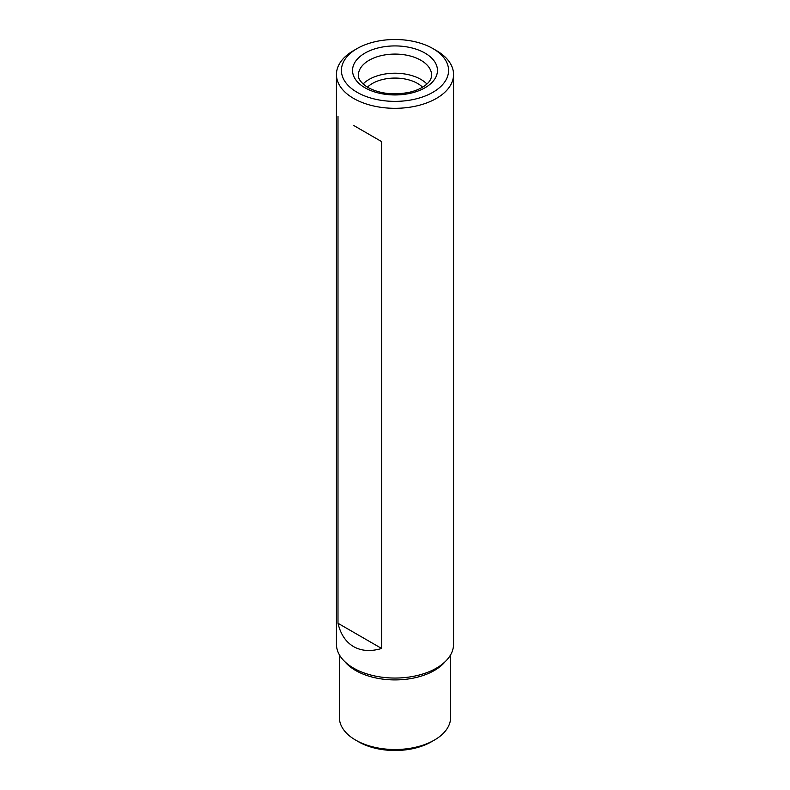<?xml version="1.0" encoding="UTF-8"?>
<svg xmlns="http://www.w3.org/2000/svg" width="790" height="790" viewBox="0 0 790 790"><rect width="100%" height="100%" fill="white"/><g stroke="black" fill="none" stroke-linecap="round" stroke-linejoin="round"><path stroke-width="1.19" d="M353.594 125.422L381.619 141.608L353.594 125.422M357.11 48.565L353.584 50.59A58.559 33.812 0 0 0 336.441 74.497A58.559 33.812 0 0 0 353.594 98.414A58.559 33.812 0 0 0 417.406 105.742A58.559 33.812 0 0 0 453.559 74.497A58.559 33.812 0 0 0 436.416 50.59L432.89 48.565A53.582 30.938 0 0 0 357.11 48.565A53.582 30.938 0 0 0 357.11 92.312A53.582 30.938 0 0 0 432.89 92.312A53.582 30.938 0 0 0 432.89 48.565M337.992 116.416L337.992 623.28C340.589 634.222 345.793 642.013 353.594 646.625C361.484 651.069 370.826 651.681 381.619 648.462L381.619 141.608M336.441 74.497L336.441 644.235A58.559 33.812 0 0 0 353.594 668.143A58.559 33.812 0 0 0 417.406 675.48A58.559 33.812 0 0 0 453.559 644.235L453.559 74.497M339.364 654.801L339.364 717.399A55.636 32.123 0 0 0 355.658 740.112A55.636 32.123 0 0 0 434.342 740.112A55.636 32.123 0 0 0 450.636 717.399L450.636 654.801M358.561 741.79A51.538 29.753 0 0 1 358.561 741.78L355.658 740.112L358.561 741.79A51.538 29.753 0 0 0 431.439 741.78L434.342 740.112M426.926 84.007A36.607 21.133 0 0 0 395 73.213A36.607 21.133 0 0 0 363.074 84.007M422.581 87.196A31.965 18.456 0 0 0 367.419 87.196M337.992 623.28L381.619 648.462M344.884 661.724A55.636 32.123 0 0 0 355.658 670.503A55.636 32.123 0 0 0 445.116 661.724M364.98 87.769A42.462 24.51 0 0 0 436.011 76.778A42.462 24.51 0 0 0 384.009 46.758A42.462 24.51 0 0 0 364.98 87.769M431.607 75.218A36.607 21.133 0 0 0 395 54.085A36.607 21.133 0 0 0 358.393 75.218C358.512 76.334 357.554 80.689 367.903 87.483C379.832 93.793 393.706 95.383 409.536 92.252C415.965 90.712 421.149 88.46 425.089 85.517C429.335 82.367 431.508 78.931 431.607 75.218"/></g></svg>

